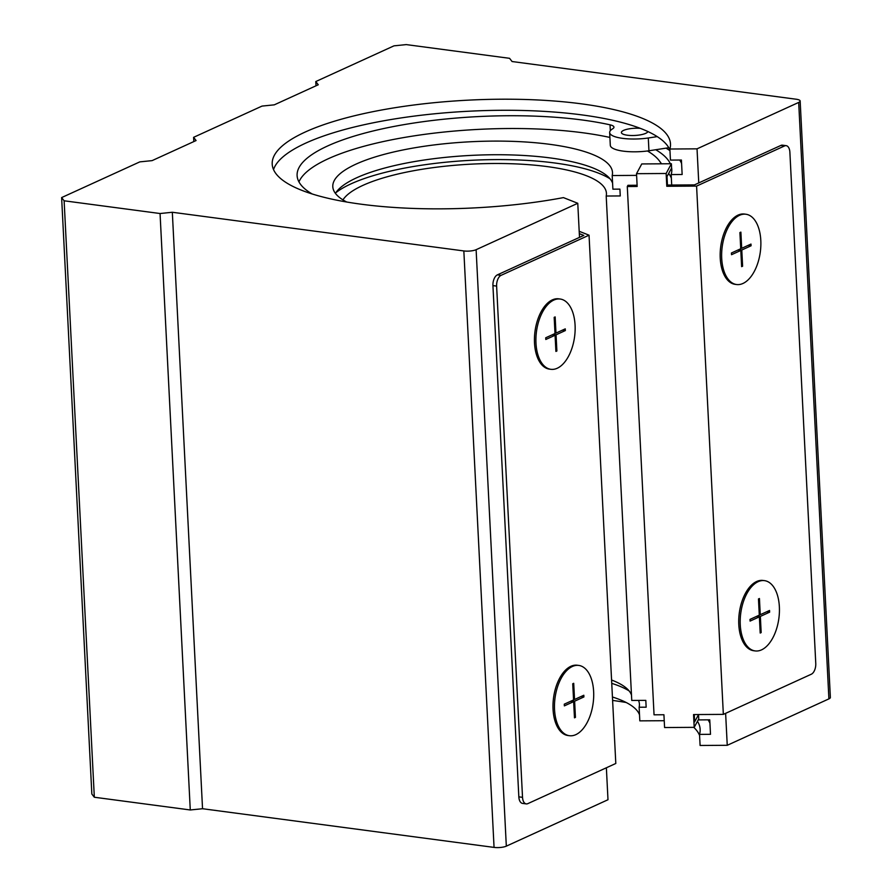 <?xml version="1.0" encoding="UTF-8"?>
<svg xmlns="http://www.w3.org/2000/svg" width="892" height="892" viewBox="0 0 892 892"><rect width="100%" height="100%" fill="white"/><g stroke="black" fill="none" stroke-linecap="round" stroke-linejoin="round"><path stroke-width="1.34" d="M671.386 163.749L641.761 163.938L636.52 173.684L666.146 173.494L671.386 163.749L671.598 168.019L667.015 176.538L667.439 185.057L666.792 186.283L666.146 173.494M666.792 186.283L696.585 186.094L723.345 714.381L693.552 714.57L694.199 727.348L698.748 718.885M694.199 727.348L664.585 727.538L663.927 714.748L654.048 714.815L627.288 186.528L627.946 185.313L637.111 185.257M627.288 186.528L637.167 186.461L636.52 173.684M698.536 714.626L694.634 721.873L694.266 714.559M696.585 186.094L784.559 145.931A8.864 4.806 -82.4 0 1 786.153 145.664L782.462 145.173A8.864 4.806 97.6 0 0 780.868 145.441L694.455 184.889L667.439 185.057M723.345 714.381L811.319 674.218A8.864 4.806 -82.4 0 0 815.767 663.47L789.877 152.22A8.864 4.806 -82.4 0 0 786.153 145.664M755.156 650.926L753.673 650.725A35.446 19.234 -82.4 0 1 739.278 613.049A35.446 19.234 -82.4 0 1 763.006 580.447L764.477 580.636A35.446 19.234 -82.4 0 1 779.385 612.536A35.446 19.234 -82.4 0 1 761.545 649.867A35.446 19.234 -82.4 0 1 755.156 650.926A35.446 19.234 -82.4 0 1 740.75 613.25A35.446 19.234 -82.4 0 1 764.477 580.636M736.591 284.526L735.119 284.336A35.446 19.234 -82.4 0 1 720.212 252.436A35.446 19.234 -82.4 0 1 738.052 215.106A35.446 19.234 -82.4 0 1 744.441 214.047L745.924 214.247A35.446 19.234 97.6 0 0 739.535 215.306A35.446 19.234 97.6 0 0 721.684 252.626A35.446 19.234 97.6 0 0 736.591 284.526A35.446 19.234 97.6 0 0 760.318 251.912A35.446 19.234 97.6 0 0 745.924 214.247M739.903 232.567L740.884 232.121L741.698 248.31L750.986 244.073L751.075 245.779L741.787 250.016L742.612 266.206L741.631 266.652L740.806 250.462L731.529 254.699L731.44 252.994L740.728 248.756L739.903 232.567M759.282 615.146L749.994 619.394L750.083 621.088L759.371 616.851L760.196 633.041L761.166 632.595L760.352 616.405L769.64 612.168L769.551 610.462L760.263 614.699L759.438 598.51L758.468 598.956L759.282 615.146M741.598 266.072L742.612 266.206M738.832 249.626L741.787 250.016M748.12 245.389L751.075 245.779M740.694 248.177L741.698 248.31M737.851 250.072L740.806 250.462M756.416 616.461L759.371 616.851M760.162 632.461L761.166 632.595M757.386 616.015L760.352 616.405M766.674 611.778L769.64 612.168M759.259 614.566L760.263 614.699M589.043 235.187L501.081 275.338L497.39 274.859A8.864 4.806 97.6 0 0 492.93 285.607L518.832 796.846A8.864 4.806 97.6 0 0 522.556 803.402L526.247 803.893A8.864 4.806 -82.4 0 0 527.841 803.625L615.803 763.474L589.043 235.187L579.187 231.284M497.39 274.859L583.803 235.41L579.309 233.626M501.081 275.338A8.864 4.806 -82.4 0 0 496.621 286.098L522.522 797.337L518.832 796.846M550.866 369.31L549.394 369.121A35.446 19.234 -82.4 0 1 534.486 337.221A35.446 19.234 -82.4 0 1 552.326 299.89A35.446 19.234 -82.4 0 1 558.715 298.831L560.198 299.032A35.446 19.234 -82.4 0 1 574.593 336.708A35.446 19.234 -82.4 0 1 550.866 369.31A35.446 19.234 -82.4 0 1 535.958 337.41A35.446 19.234 -82.4 0 1 553.798 300.091A35.446 19.234 -82.4 0 1 560.198 299.032M569.43 735.71L567.948 735.51A35.446 19.234 -82.4 0 1 553.04 703.61A35.446 19.234 -82.4 0 1 570.891 666.291A35.446 19.234 -82.4 0 1 577.28 665.231L578.752 665.421A35.446 19.234 97.6 0 0 555.025 698.035A35.446 19.234 97.6 0 0 569.43 735.71A35.446 19.234 97.6 0 0 575.819 734.651A35.446 19.234 97.6 0 0 593.659 697.321A35.446 19.234 97.6 0 0 578.752 665.421M526.247 803.893A8.864 4.806 -82.4 0 1 522.522 797.337M575.44 717.38L574.47 717.826L573.645 701.636L564.357 705.884L564.268 704.178L573.556 699.941L572.742 683.751L573.712 683.305L574.537 699.495L583.825 695.247L583.914 696.953L574.626 701.19L575.44 717.38L574.437 717.246M556.062 334.801L565.35 330.564L565.26 328.858L555.972 333.095L555.159 316.905L554.177 317.351L555.002 333.541L545.714 337.789L545.804 339.484L555.08 335.247L555.906 351.437L556.887 350.991L556.062 334.801L553.107 334.411M570.69 701.246L573.645 701.636M571.661 700.8L574.626 701.19M580.948 696.563L583.914 696.953M573.534 699.361L574.537 699.495M555.872 350.857L556.887 350.991M562.384 330.174L565.35 330.564M554.969 332.961L555.972 333.095M552.126 334.857L555.08 335.247M664.239 720.714L639.82 720.859L639.129 707.233L646.154 707.189L645.808 700.365L631.759 700.454L606.203 196.028L620.263 195.939L619.918 189.126L612.893 189.171L612.202 175.534A140.022 37.888 -2.9 0 0 612.492 172.513A140.022 37.888 -2.9 0 0 470.72 141.75A140.022 37.888 -2.9 0 0 332.794 186.673A140.022 37.888 -2.9 0 0 346.743 202.027M612.202 175.534L636.609 175.378M661.24 163.816A190.542 51.558 -2.9 0 0 659.523 161.062A190.542 51.558 -2.9 0 0 647.447 150.982M639.519 714.86A140.022 37.888 -2.9 0 0 612.436 696.998M671.353 178.155A199.407 53.955 -2.9 0 0 668.9 173.828L668.654 173.494M639.129 707.233A140.022 37.888 -2.9 0 0 639.419 704.201A140.022 37.888 -2.9 0 0 638.516 700.421M629.128 690.91A140.022 37.888 -2.9 0 0 611.756 683.361M613.506 680.774A147.113 39.806 -2.9 0 0 611.589 680.239M631.48 695.069A132.93 35.97 -2.9 0 0 611.577 680.005M606.203 196.028A132.93 35.97 -2.9 0 0 606.437 193.319A132.93 35.97 -2.9 0 0 484.434 163.637A132.93 35.97 -2.9 0 0 342.952 199.875M610.028 178.779A147.113 39.806 -2.9 0 0 471.667 160.281A147.113 39.806 -2.9 0 0 335.883 192.672M612.581 183.161A140.022 37.888 -2.9 0 0 478.525 155.074A140.022 37.888 -2.9 0 0 335.425 193.374M657.237 136.621L648.294 137.992A28.934 7.827 177.1 0 1 609.66 132.54A28.934 7.827 177.1 0 1 612.603 128.838A13.291 3.601 177.1 0 0 613.952 127.143A13.291 3.601 177.1 0 0 610.028 124.824A183.897 49.762 177.1 0 0 408.915 123.81A183.897 49.762 177.1 0 0 297.103 175.59A183.897 49.762 177.1 0 0 312.189 193.977M668.799 147.726L648.941 150.781L648.294 137.992M648.941 150.781A28.934 7.827 177.1 0 1 610.306 145.318L609.66 132.54M298.954 181.901A183.897 49.762 177.1 0 1 420.099 134.982A183.897 49.762 177.1 0 1 609.905 137.435M647.893 131.559A13.291 3.601 177.1 0 1 627.332 135.216A13.291 3.601 177.1 0 1 621.389 132.54A13.291 3.601 177.1 0 1 640.255 128.337M577.771 203.287L563.432 197.611A199.407 53.955 -2.9 0 1 272.205 164.117A199.407 53.955 -2.9 0 1 468.612 100.138A199.407 53.955 -2.9 0 1 670.494 143.946A199.407 53.955 -2.9 0 1 669.881 149.02L697.031 148.841L798.686 102.435A8.864 2.397 -2.9 0 0 800.157 101.008A8.864 2.397 -2.9 0 0 796.199 99.224L512.064 61.526L509.566 58.314L406.25 44.6L393.974 45.849L315.779 81.551L318.266 84.762L274.279 104.843L262.014 106.092L193.586 137.335L196.084 140.546L152.097 160.627L139.821 161.876L61.626 197.578L64.124 200.789L160.058 213.523L172.323 212.263L463.84 250.942A8.864 2.397 -2.9 0 0 476.116 249.693L577.771 203.287L579.499 237.372M61.626 197.578L91.843 794.025L94.329 797.236L190.275 809.969L202.54 808.721L494.057 847.4A8.864 2.397 -2.9 0 0 506.322 846.151L607.987 799.734L606.37 767.778M669.881 149.02L670.438 160.092L681.41 160.025L682.146 174.509L671.174 174.576L671.698 185.034M698.525 714.537L698.804 719.911L709.764 719.833L710.5 734.317L699.529 734.395L700.097 745.467L727.248 745.299L725.62 713.344M698.759 182.927L697.031 148.841M94.329 797.236L64.124 200.789M190.275 809.969L160.058 213.523M202.54 808.721L172.323 212.263M727.248 745.299L828.902 698.882A8.864 2.397 -2.9 0 0 830.374 697.455L800.157 101.008M315.991 85.799L315.779 81.551M193.809 141.583L193.586 137.335M699.584 735.409A199.407 53.955 -2.9 0 0 693.809 727.348M626.162 702.495A199.407 53.955 -2.9 0 0 612.614 700.421M273.532 169.603A199.407 53.955 177.1 0 1 470.129 111.166A199.407 53.955 177.1 0 1 669.925 150.034M666.023 148.15A210.479 56.954 177.1 0 1 669.959 150.659M679.715 160.036A210.479 56.954 177.1 0 1 681.577 163.481M655.731 149.733A199.407 53.955 177.1 0 1 670.338 163.76M671.587 167.696A199.407 53.955 177.1 0 1 671.788 169.502A199.407 53.955 177.1 0 1 671.174 174.576M708.081 719.844A210.479 56.954 177.1 0 1 709.943 723.289M697.455 721.293A199.407 53.955 177.1 0 1 700.142 729.322A199.407 53.955 177.1 0 1 699.529 734.395M784.559 145.931L780.868 145.441M496.621 286.098L492.93 285.607M610.329 130.723L610.028 124.824M494.057 847.4L463.84 250.942M506.322 846.151L476.116 249.693M828.902 698.882L798.686 102.435M659.523 161.062L661.552 163.816"/></g></svg>
